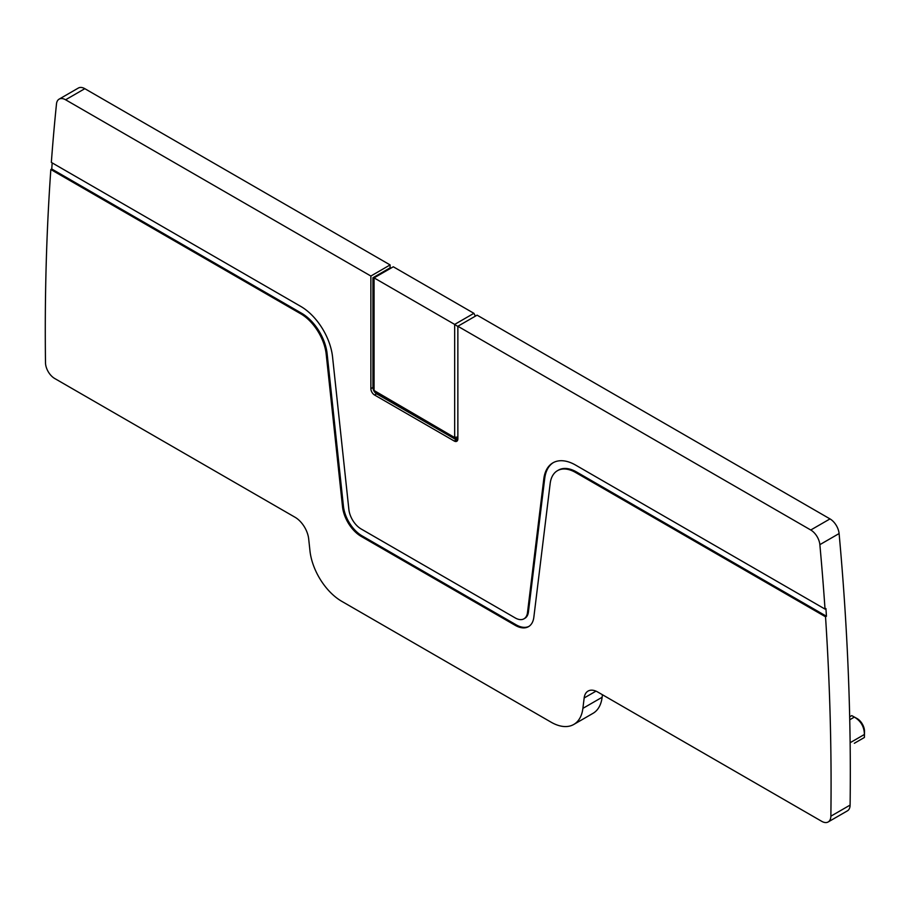 <?xml version="1.0" encoding="UTF-8"?>
<svg xmlns="http://www.w3.org/2000/svg" width="910" height="910" viewBox="0 0 910 910"><rect width="100%" height="100%" fill="white"/><g stroke="black" fill="none" stroke-linecap="round" stroke-linejoin="round"><path stroke-width="1.36" d="M595.993 691.145L584.163 697.97A19.428 11.216 -120 0 1 588.065 691.077A19.428 11.216 -120 0 1 597.779 692.044L821.707 821.32A12.956 7.473 -120 0 0 828.18 821.957A12.956 7.473 -120 0 0 830.864 816.19A2570.966 1484.358 -120 0 0 825.529 616.787L826.451 616.252A2570.966 1484.358 -120 0 0 825.927 608.551L825.017 609.086A2570.966 1484.358 -120 0 0 819.864 544.658A12.956 7.473 -120 0 0 810.764 530.007L457.866 326.258L457.866 438.893A5.176 2.992 60 0 1 456.797 441.259A5.176 2.992 60 0 1 454.204 441.009L374.533 394.997A5.176 2.992 60 0 1 370.87 388.661L370.87 276.037L390.106 264.924L390.106 267.836L372.929 277.755L374.078 278.221M828.18 821.957L847.415 810.856A12.956 7.473 -120 0 0 850.099 805.088A2570.966 1484.358 -120 0 0 839.1 533.556A12.956 7.473 -120 0 0 830 518.905L810.764 530.007M59.116 99.144L78.351 88.043A12.956 7.473 -120 0 1 84.823 88.679L65.6 99.781A12.956 7.473 -120 0 0 59.116 99.144A12.956 7.473 -120 0 0 56.488 103.933A2570.966 1484.358 -120 0 0 51.347 162.412L300.778 306.42A45.329 26.174 -120 0 1 332.56 356.947L348.871 509.486A17.483 10.09 -120 0 0 361.134 528.972L515.231 617.935A17.483 10.09 -120 0 0 523.978 618.811A17.483 10.09 -120 0 0 527.493 612.601L543.805 478.91A45.329 26.174 -120 0 1 552.916 462.837A45.329 26.174 -120 0 1 575.586 465.078L825.017 609.086M553.382 462.576A45.329 26.174 -120 0 0 544.726 478.387L528.403 612.077L527.493 612.601M523.978 618.811L524.888 618.277A17.483 10.09 -120 0 0 528.403 612.077M52.188 162.901A2570.966 1484.358 -120 0 0 51.745 168.987L50.835 169.522A2570.966 1484.358 -120 0 0 45.5 362.772A12.956 7.473 -120 0 0 54.657 378.469L295.067 517.267A19.428 11.216 -120 0 1 308.683 538.925L309.957 550.789A45.329 26.174 -120 0 0 341.739 601.317L551.119 722.199A45.329 26.174 -120 0 0 573.778 724.451A45.329 26.174 -120 0 0 582.889 708.367L584.163 697.97M825.529 616.787L575.586 472.483A36.264 20.941 -120 0 0 557.455 470.686A36.264 20.941 -120 0 0 550.163 483.551L533.84 617.242A26.549 15.333 -120 0 1 528.505 626.66A26.549 15.333 -120 0 1 515.231 625.341L361.134 536.377A26.549 15.333 -120 0 1 342.524 506.779L343.434 506.256L327.122 353.717A36.264 20.941 -120 0 0 301.688 313.29L51.745 168.987M343.434 506.256A26.549 15.333 -120 0 0 362.043 535.842L361.134 536.377M515.231 625.341L516.141 624.817L362.043 535.842M516.141 624.817A26.549 15.333 -120 0 0 528.96 626.376M826.451 616.252L576.496 471.949A36.264 20.941 -120 0 0 558.365 470.151L557.455 470.686M342.524 506.779L326.201 354.24A36.264 20.941 -120 0 0 300.778 313.825L50.835 169.522M390.788 268.234L390.106 267.836M457.866 437.039L454.204 437.3L374.078 390.504L374.078 277.88L393.302 266.778L473.894 313.313L454.67 324.415L457.866 326.531M475.395 316.145L473.894 313.313M457.866 326.258L477.102 315.156L830 518.905M602.431 694.728L602.124 697.265L582.889 708.367M573.778 724.451L593.013 713.338A45.329 26.174 -120 0 0 602.124 697.265M84.823 88.679L390.106 264.924M457.616 440.292A5.176 2.992 60 0 1 456.274 439.814L376.592 393.814A5.176 2.992 60 0 1 372.929 387.467L372.929 277.755M65.6 99.781L370.87 276.037M374.078 277.88L454.67 324.415L454.67 437.039M863.34 738.078L864.398 737.475L864.5 731.356A10.363 5.983 -120 0 0 857.118 718.57L851.76 715.601L849.678 716.807L851.76 715.601L854.354 717.091C860.928 721.038 864.272 726.828 864.398 734.484L864.398 737.475L854.331 743.288M454.204 437.3L456.274 438.495A3.56 2.059 -120 0 0 457.866 438.757M456.274 438.495L376.592 392.494A3.56 2.059 -120 0 0 376.592 392.494L374.533 391.3L376.592 392.494M839.1 533.556L819.864 544.658M850.099 805.088L830.864 816.19M575.586 472.483L576.496 471.949M454.204 441.009L456.274 439.814M374.533 394.997L376.592 393.814M370.87 388.661L372.929 387.467M543.805 478.91L544.726 478.387M300.778 313.825L301.688 313.29M327.122 353.717L326.201 354.24M849.735 719.764L854.354 717.091M850.122 742.719L864.398 734.484"/></g></svg>
